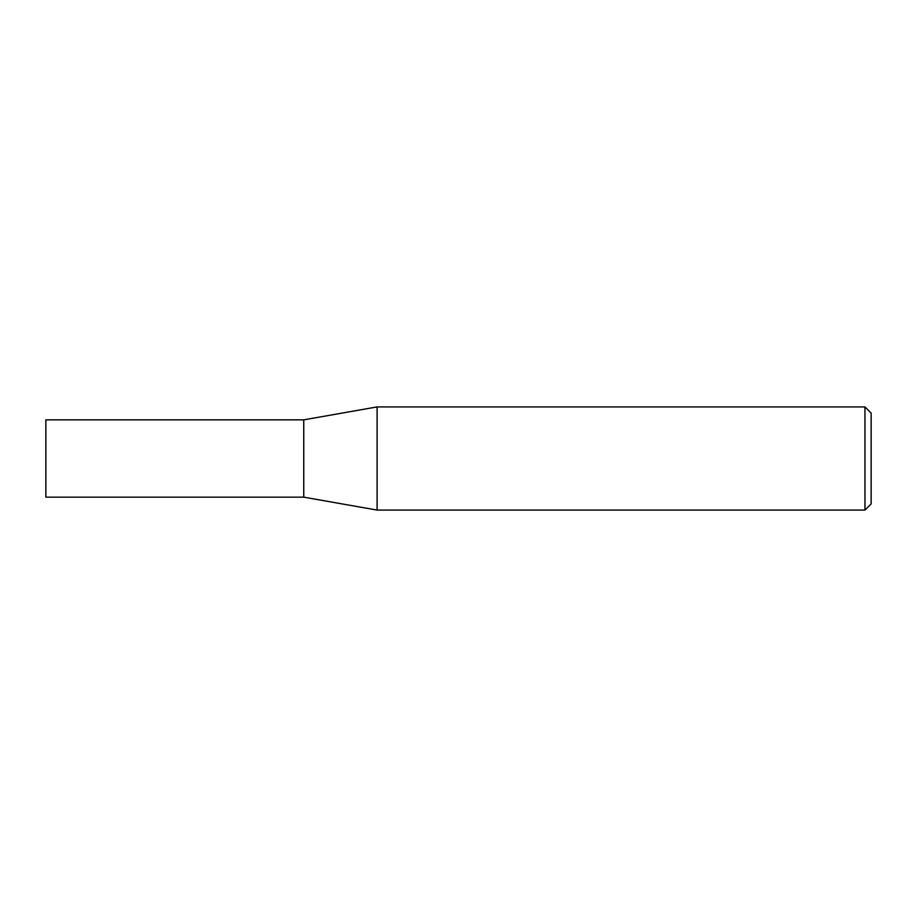 <?xml version="1.0" encoding="UTF-8"?>
<svg xmlns="http://www.w3.org/2000/svg" width="917" height="917" viewBox="0 0 917 917"><rect width="100%" height="100%" fill="white"/><g stroke="black" fill="none" stroke-linecap="round" stroke-linejoin="round"><path stroke-width="1.38" d="M303.756 497.152L303.756 419.848L377.105 406.919L377.105 510.081L303.756 497.152L45.85 497.152L45.85 419.848L303.756 419.848M864.96 406.919L871.15 413.108L871.15 503.892L864.96 510.081L864.96 406.919L377.105 406.919M864.96 510.081L377.105 510.081"/></g></svg>
